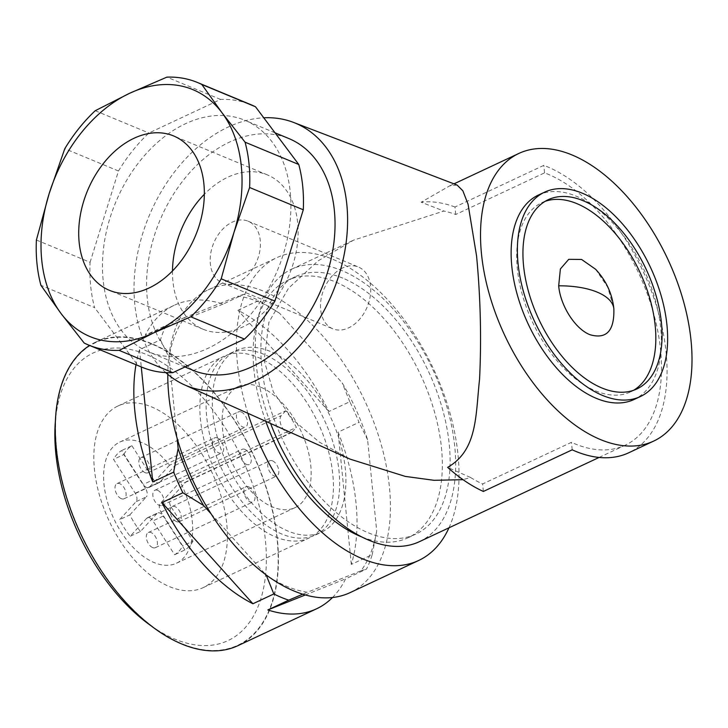 <?xml version="1.0" encoding="UTF-8"?>
<svg xmlns="http://www.w3.org/2000/svg" width="728" height="728" viewBox="0 0 728 728"><rect width="100%" height="100%" fill="white"/><g stroke="black" fill="none" stroke-linecap="round" stroke-linejoin="round"><path stroke-width="0.55" stroke-dasharray="3.64 2.73" d="M595.595 269.251L607.707 287.205L613.768 308.026M419.355 541.696A150.478 85.258 64.9 0 0 447.256 408.071A150.478 85.258 64.9 0 0 342.033 270.634A150.478 85.258 64.9 0 0 291.619 269.196A150.478 85.258 64.9 0 0 270.589 423.469M350.086 459.131L319.337 442.124L292.756 419.619L273.328 391.91L264.164 360.469L268.896 322.286L288.461 288.306L317.918 260.979L353.553 240.158L443.862 211.047A150.478 85.258 -115.1 0 1 455.719 214.496L544.562 172.855A150.478 85.258 -115.1 0 1 547.865 174.156A150.478 85.258 -115.1 0 1 653.089 311.593A150.478 85.258 -115.1 0 1 625.188 445.208A150.478 85.258 -115.1 0 1 574.774 443.771A150.478 85.258 -115.1 0 1 571.453 442.324L482.609 483.965A150.478 85.258 -115.1 0 1 470.452 477.441L463.035 479.679M361.852 536.973A142.115 80.526 64.9 0 0 408.044 537.765A142.115 80.526 64.9 0 0 434.398 411.566A142.115 80.526 64.9 0 0 335.017 281.763A142.115 80.526 64.9 0 0 287.405 280.398A142.115 80.526 64.9 0 0 265.775 421.303M342.779 278.123A142.115 80.526 64.9 0 0 295.168 276.758A142.115 80.526 64.9 0 0 268.814 402.957A142.115 80.526 64.9 0 0 368.195 532.76A142.115 80.526 64.9 0 0 415.806 534.125A142.115 80.526 64.9 0 0 442.16 407.926A142.115 80.526 64.9 0 0 342.779 278.123M165.829 372.618A142.115 99.436 112.6 0 1 134.78 304.086A142.115 99.436 112.6 0 1 263.764 117.79M457.084 185.048L449.54 185.94L421.166 202.22L443.862 211.047M455.719 214.496L454.973 207.007L543.816 165.365A158.841 89.999 -115.1 0 1 547.119 166.667A158.841 89.999 -115.1 0 1 658.185 311.739A158.841 89.999 -115.1 0 1 628.737 452.78M454.973 207.007A158.841 89.999 64.9 0 0 421.166 202.22M350.077 592.638A167.194 94.731 64.9 0 0 381.081 444.162A167.194 94.731 64.9 0 0 264.164 291.455A167.194 94.731 64.9 0 0 208.153 289.853A167.194 94.731 64.9 0 0 167.795 374.329M448.976 527.809A167.194 94.731 64.9 0 0 437.119 376.913A167.194 94.731 64.9 0 0 332.769 259.295A167.194 94.731 64.9 0 0 276.758 257.694A167.194 94.731 64.9 0 0 247.893 413.286M192.711 370.188A125.398 87.742 112.6 0 1 147.247 298.234A125.398 87.742 112.6 0 1 189.389 173A125.398 87.742 112.6 0 1 288.907 138.575M103.121 279.907A125.398 87.742 112.6 0 1 145.263 154.673A125.398 87.742 112.6 0 1 244.781 120.247A125.398 87.742 112.6 0 1 290.245 192.192A125.398 87.742 112.6 0 1 248.102 317.435A125.398 87.742 112.6 0 1 148.585 351.851A125.398 87.742 112.6 0 1 103.121 279.907M538.365 195.077A112.858 63.946 -115.1 0 1 576.176 196.16A112.858 63.946 -115.1 0 1 655.1 299.235A112.858 63.946 -115.1 0 1 634.17 399.454M263.909 354.299A100.318 56.839 64.9 0 0 230.294 353.335A100.318 56.839 64.9 0 0 211.693 442.415A100.318 56.839 64.9 0 0 281.845 534.043A100.318 56.839 64.9 0 0 315.452 534.998A100.318 56.839 64.9 0 0 334.061 445.918A100.318 56.839 64.9 0 0 263.909 354.299M270.143 351.369A100.318 56.839 64.9 0 0 236.536 350.414A100.318 56.839 64.9 0 0 217.936 439.494A100.318 56.839 64.9 0 0 288.088 531.112A100.318 56.839 64.9 0 0 321.694 532.077A100.318 56.839 64.9 0 0 340.295 442.997A100.318 56.839 64.9 0 0 270.143 351.369M545.108 201.347A104.495 59.205 64.9 0 0 541.914 202.648A104.495 59.205 64.9 0 0 522.54 295.441A104.495 59.205 64.9 0 0 595.613 390.881A104.495 59.205 64.9 0 0 630.621 391.882A104.495 59.205 64.9 0 0 633.66 390.263M172.481 270.962A83.602 58.495 -67.4 0 0 172.918 281.327A83.602 58.495 -67.4 0 0 203.23 329.293A83.602 58.495 -67.4 0 0 269.569 306.342A83.602 58.495 -67.4 0 0 297.67 222.85A83.602 58.495 -67.4 0 0 267.358 174.884A83.602 58.495 -67.4 0 0 204.331 194.276M151.278 625.944A158.841 89.999 64.9 0 0 153.526 627.481A158.841 89.999 64.9 0 0 174.811 639.093A158.841 89.999 64.9 0 0 265.401 540.322A158.841 89.999 64.9 0 0 146.401 354.5A158.841 89.999 64.9 0 0 55.628 418.636A158.841 89.999 64.9 0 0 55.373 421.339M151.897 344.071A167.203 94.74 64.9 0 0 56.338 411.593A167.203 94.74 64.9 0 0 159.396 631.44A167.203 94.74 64.9 0 0 181.8 643.661A167.203 94.74 64.9 0 0 277.168 539.694A167.203 94.74 64.9 0 0 151.897 344.071M342.624 267.95A33.443 23.396 -67.4 0 0 321.03 299.344A33.443 23.396 -67.4 0 0 332.787 328.792A33.443 23.396 -67.4 0 0 348.603 327.864A33.443 23.396 -67.4 0 0 370.197 296.478A33.443 23.396 -67.4 0 0 358.44 267.03A33.443 23.396 -67.4 0 0 342.624 267.95M238.284 282.045A33.443 23.396 112.6 0 1 222.468 282.974A33.443 23.396 112.6 0 1 210.711 253.526A33.443 23.396 112.6 0 1 232.305 222.131A33.443 23.396 112.6 0 1 248.121 221.212A33.443 23.396 112.6 0 1 259.878 250.65A33.443 23.396 112.6 0 1 238.284 282.045M257.666 357.221A100.318 56.839 -115.1 0 1 327.818 448.839A100.318 56.839 -115.1 0 1 309.218 537.928A100.318 56.839 -115.1 0 1 275.612 536.964A100.318 56.839 -115.1 0 1 205.46 445.336A100.318 56.839 -115.1 0 1 224.06 356.256A100.318 56.839 -115.1 0 1 257.666 357.221M169.578 586.668A100.318 56.839 64.9 0 0 203.185 587.633A100.318 56.839 64.9 0 0 221.785 498.544A100.318 56.839 64.9 0 0 151.633 406.925A100.318 56.839 64.9 0 0 118.027 405.96A100.318 56.839 64.9 0 0 99.427 495.04A100.318 56.839 64.9 0 0 169.578 586.668M142.151 442.724A66.876 37.892 64.9 0 0 119.747 442.087A66.876 37.892 64.9 0 0 107.344 501.474A66.876 37.892 64.9 0 0 154.108 562.553A66.876 37.892 64.9 0 0 176.513 563.199A66.876 37.892 64.9 0 0 180.116 481.872L296.405 427.354A66.876 37.892 64.9 0 0 285.776 410.756L169.488 465.274A66.876 37.892 64.9 0 0 142.151 442.724M260.66 387.178A66.876 37.892 64.9 0 0 238.256 386.532A66.876 37.892 64.9 0 0 225.853 445.927A66.876 37.892 64.9 0 0 272.618 507.007A66.876 37.892 64.9 0 0 295.022 507.644A66.876 37.892 64.9 0 0 307.425 448.257A66.876 37.892 64.9 0 0 260.66 387.178M248.703 486.859A8.363 4.741 -115.1 0 1 254.545 494.494A8.363 4.741 -115.1 0 1 252.998 501.92A8.363 4.741 -115.1 0 1 250.195 501.838A8.363 4.741 -115.1 0 1 244.353 494.203A8.363 4.741 -115.1 0 1 245.9 486.777A8.363 4.741 -115.1 0 1 248.703 486.859M152.616 547.574A8.363 4.741 64.9 0 0 155.419 547.656A8.363 4.741 64.9 0 0 156.966 540.231A8.363 4.741 64.9 0 0 151.124 532.596A8.363 4.741 64.9 0 0 148.321 532.523A8.363 4.741 64.9 0 0 146.774 539.939A8.363 4.741 64.9 0 0 152.616 547.574M217.39 437.956A8.363 4.741 -115.1 0 1 223.232 445.591A8.363 4.741 -115.1 0 1 221.685 453.016A8.363 4.741 -115.1 0 1 218.882 452.934A8.363 4.741 -115.1 0 1 213.031 445.299A8.363 4.741 -115.1 0 1 214.587 437.874A8.363 4.741 -115.1 0 1 217.39 437.956M121.303 498.671A8.363 4.741 64.9 0 0 124.097 498.753A8.363 4.741 64.9 0 0 125.653 491.336A8.363 4.741 64.9 0 0 119.802 483.692A8.363 4.741 64.9 0 0 117.008 483.62A8.363 4.741 64.9 0 0 115.452 491.036A8.363 4.741 64.9 0 0 121.303 498.671M241.232 411.966A8.363 4.741 -115.1 0 1 247.074 419.601A8.363 4.741 -115.1 0 1 245.527 427.027A8.363 4.741 -115.1 0 1 242.724 426.945A8.363 4.741 -115.1 0 1 236.873 419.31A8.363 4.741 -115.1 0 1 238.429 411.884A8.363 4.741 -115.1 0 1 241.232 411.966M145.145 472.681A8.363 4.741 64.9 0 0 147.939 472.763A8.363 4.741 64.9 0 0 149.495 465.338A8.363 4.741 64.9 0 0 143.643 457.703A8.363 4.741 64.9 0 0 140.841 457.63A8.363 4.741 64.9 0 0 139.294 465.046A8.363 4.741 64.9 0 0 145.145 472.681M272.545 460.87A8.363 4.741 -115.1 0 1 278.387 468.504A8.363 4.741 -115.1 0 1 276.84 475.93A8.363 4.741 -115.1 0 1 274.037 475.848A8.363 4.741 -115.1 0 1 268.195 468.213A8.363 4.741 -115.1 0 1 269.742 460.788A8.363 4.741 -115.1 0 1 272.545 460.87M176.458 521.585A8.363 4.741 64.9 0 0 179.261 521.667A8.363 4.741 64.9 0 0 180.808 514.241A8.363 4.741 64.9 0 0 174.966 506.606A8.363 4.741 64.9 0 0 172.163 506.524A8.363 4.741 64.9 0 0 170.616 513.95A8.363 4.741 64.9 0 0 176.458 521.585M169.488 465.274L149.559 486.996A6.689 3.786 -115.1 0 1 148.858 487.514A6.689 3.786 -115.1 0 1 143.316 484.402L121.631 450.541A58.522 33.16 64.9 0 0 113.541 459.359L135.226 493.22A6.689 3.786 -115.1 0 1 136.072 501.692L119.565 519.692A58.522 33.16 64.9 0 0 130.194 536.29L146.701 518.29A6.689 3.786 -115.1 0 1 147.411 517.772A6.689 3.786 -115.1 0 1 149.649 517.836A6.689 3.786 -115.1 0 1 152.944 520.884L174.629 554.745A58.522 33.16 64.9 0 0 182.719 545.927L161.034 512.066A6.689 3.786 -115.1 0 1 160.187 503.585L180.116 481.872M146.701 518.29L156.966 513.486A6.689 3.786 -115.1 0 1 157.667 512.958A6.689 3.786 -115.1 0 1 159.905 513.022A6.689 3.786 -115.1 0 1 163.199 516.07L152.944 520.884M244.963 449.413A8.363 4.741 -115.1 0 1 250.814 457.048A8.363 4.741 -115.1 0 1 249.258 464.473A8.363 4.741 -115.1 0 1 246.464 464.391A8.363 4.741 -115.1 0 1 240.613 456.756A8.363 4.741 -115.1 0 1 242.16 449.331A8.363 4.741 -115.1 0 1 244.963 449.413M157.639 490.344A8.363 4.741 -115.1 0 1 163.491 497.979A8.363 4.741 -115.1 0 1 161.944 505.405A8.363 4.741 -115.1 0 1 159.141 505.323A8.363 4.741 -115.1 0 1 153.29 497.688A8.363 4.741 -115.1 0 1 154.846 490.262A8.363 4.741 -115.1 0 1 157.639 490.344M268.696 576.758A158.841 89.999 64.9 0 0 287.078 586.468A158.841 89.999 64.9 0 0 307.389 592.246L360.952 570.825A158.841 89.999 64.9 0 0 376.704 530.967L367.613 439.849A158.841 89.999 64.9 0 0 342.196 382.892L279.534 313.195A158.841 89.999 64.9 0 0 238.365 296.096L184.794 317.508A158.841 89.999 64.9 0 0 169.042 357.375L177.113 438.211M302.766 594.194L307.389 592.246M237.992 645.636A167.613 94.968 64.9 0 0 269.069 496.796A167.613 94.968 64.9 0 0 151.861 343.707A167.613 94.968 64.9 0 0 95.705 342.096A167.613 94.968 64.9 0 0 89.599 345.463M332.487 597.515A167.613 94.968 64.9 0 0 345.618 578.851L366.512 569.059A167.613 94.968 64.9 0 0 372.217 554.627L351.315 564.418A167.613 94.968 64.9 0 0 338.111 432.132L359.013 422.331A167.613 94.968 64.9 0 0 349.804 401.71L328.91 411.502A167.613 94.968 64.9 0 0 237.929 310.31L258.822 300.518A167.613 94.968 64.9 0 0 251.342 297.079A167.613 94.968 64.9 0 0 243.916 294.321L223.023 304.113A167.613 94.968 64.9 0 0 174.292 305.26A167.613 94.968 64.9 0 0 145.245 335.217L166.148 325.416A167.613 94.968 64.9 0 0 160.442 339.849L139.548 349.649A167.613 94.968 64.9 0 0 135.981 364.728M160.442 339.849L169.042 357.375M184.794 317.508L166.148 325.416M243.916 294.321L238.365 296.096M279.534 313.195L258.822 300.518M349.804 401.71L342.196 382.892M367.613 439.849L359.013 422.331M372.217 554.627L376.704 530.967M360.952 570.825L366.512 569.059M211.075 513.813L265.756 574.629M544.562 172.855L543.816 165.365M572.208 449.813L571.453 442.324M470.452 477.441L447.638 467.367M483.365 491.455L482.609 483.965M36.4 240.013L90.081 262.308A142.115 99.436 -67.4 0 0 94.604 307.616L40.923 285.321M90.081 262.308L118.473 170.989A142.115 99.436 112.6 0 1 148.894 133.015L220.557 99.427A142.115 99.436 112.6 0 1 251.196 104.805M142.169 367.294A142.115 99.436 112.6 0 1 137.874 365.338L94.604 307.616M84.193 343.043L137.874 365.338M220.557 99.427L166.876 77.132M95.213 110.72L148.894 133.015M118.473 170.989L64.792 148.694M285.776 410.756L281.363 415.57A10.028 5.688 -115.1 0 0 282.055 427.3A10.028 5.688 -115.1 0 0 290.936 432.951A10.028 5.688 -115.1 0 0 291.992 432.168L296.405 427.354M149.559 486.996L159.823 482.182L175.33 465.274A10.028 5.688 64.9 0 0 176.021 477.004A10.028 5.688 64.9 0 0 184.903 482.655A10.028 5.688 64.9 0 0 185.959 481.872L170.452 498.78L160.187 503.585M161.034 512.066L171.298 507.252A6.689 3.786 -115.1 0 1 170.452 498.78M171.298 507.252L192.984 541.113L182.719 545.927M192.984 541.113A58.522 33.16 -115.1 0 1 184.885 549.94L174.629 554.745M184.885 549.94L163.199 516.07M156.966 513.486L140.449 531.476L130.194 536.29M140.449 531.476A58.522 33.16 -115.1 0 1 129.821 514.878L119.565 519.692M129.821 514.878L146.337 496.887L136.072 501.692M135.226 493.22L145.491 488.415A6.689 3.786 -115.1 0 1 146.337 496.887M145.491 488.415L123.806 454.545L113.541 459.359M123.806 454.545A58.522 33.16 -115.1 0 1 131.895 445.727L121.631 450.541M131.895 445.727L153.581 479.588L143.316 484.402M159.823 482.182A6.689 3.786 -115.1 0 1 159.113 482.7A6.689 3.786 -115.1 0 1 153.581 479.588M305.341 594.949L345.618 578.851M351.315 564.418L338.111 432.132M328.91 411.502L237.929 310.31M223.023 304.113L145.245 335.217M139.548 349.649L141.268 366.921M175.33 465.274L281.363 415.57M291.992 432.168L185.959 481.872M291.619 269.196L353.553 240.158M287.405 280.398L295.168 276.758M449.54 185.94L453.981 183.856M208.153 289.853L276.758 257.694M275.011 132.805L244.781 120.247M230.294 353.335L236.536 350.414M630.621 391.882L636.854 388.961M203.23 329.293L109.455 290.345M153.526 627.481L159.396 631.44M55.628 418.636L56.338 411.593M222.468 282.974L332.787 328.792M203.185 587.633L309.218 537.928M119.747 442.087L238.256 386.532M155.419 547.656L252.998 501.92M124.097 498.753L221.685 453.016M147.939 472.763L245.527 427.027M179.261 521.667L276.84 475.93M161.944 505.405L249.258 464.473M95.705 342.096L174.292 305.26M599.099 457.439L625.188 445.208M408.044 537.765L415.806 534.125M184.976 366.976L148.585 351.851M315.452 534.998L321.694 532.077M541.914 202.648L548.157 199.727M267.358 174.884L173.592 135.936M248.121 221.212L358.44 267.03M118.027 405.96L224.06 356.256M176.513 563.199L295.022 507.644M148.321 532.523L245.9 486.777M117.008 483.62L214.587 437.874M140.841 457.63L238.429 411.884M172.163 506.524L269.742 460.788M147.411 517.772L157.667 512.958M148.858 487.514L159.113 482.7M184.903 482.655L290.936 432.951M154.846 490.262L242.16 449.331"/><path stroke-width="1.09" d="M558.685 285.813L560.387 268.941L568.732 259.332L581.554 259.441L595.595 269.251C606.024 280.453 612.075 293.375 613.768 308.026L613.85 308.727C614.487 330.776 606.542 339.439 590.026 334.725C575.266 329.065 560.332 305.678 558.685 285.813A66.876 29.111 -5.7 0 1 613.85 308.727M270.589 423.469A150.478 85.258 64.9 0 0 368.941 540.249A150.478 85.258 64.9 0 0 419.355 541.696L599.099 457.439M463.035 479.679L434.097 480.316L405.323 476.412L350.086 459.131L184.502 384.857A142.115 99.436 112.6 0 1 165.829 372.618M265.775 421.303A142.115 80.526 64.9 0 0 360.433 536.4A142.115 80.526 64.9 0 0 361.852 536.973M263.764 117.79A142.115 99.436 112.6 0 1 293.511 122.413A142.115 99.436 112.6 0 1 346.846 204.677A142.115 99.436 112.6 0 1 298.198 347.593A142.115 99.436 112.6 0 1 184.502 384.857M653.68 441.086A158.841 89.999 -115.1 0 1 600.473 439.566A158.841 89.999 -115.1 0 1 489.398 294.494A158.841 89.999 -115.1 0 1 518.855 153.444A158.841 89.999 -115.1 0 1 572.062 154.973A158.841 89.999 -115.1 0 1 683.137 300.036A158.841 89.999 -115.1 0 1 653.68 441.086L628.737 452.78A158.841 89.999 -115.1 0 1 575.52 451.26A158.841 89.999 -115.1 0 1 572.208 449.813L483.365 491.455A158.841 89.999 64.9 0 1 447.638 467.367C477.641 450.031 475.53 415.706 479.57 379.042C481.526 338.784 480.535 297.77 476.576 256.029L468.049 204.149L462.844 190.772L457.084 185.048L293.511 122.413M167.795 374.329A167.194 94.731 64.9 0 0 294.066 591.027A167.194 94.731 64.9 0 0 350.077 592.638L418.691 560.469A167.194 94.731 64.9 0 0 448.976 527.809M247.893 413.286A167.194 94.731 64.9 0 0 362.671 558.867A167.194 94.731 64.9 0 0 418.691 560.469M275.011 132.805L288.907 138.575A125.398 87.742 112.6 0 1 334.37 210.529A125.398 87.742 112.6 0 1 292.228 335.763A125.398 87.742 112.6 0 1 192.711 370.188L184.976 366.976M640.403 396.533L634.17 399.454A112.858 63.946 -115.1 0 1 596.359 398.371A112.858 63.946 -115.1 0 1 517.435 295.295A112.858 63.946 -115.1 0 1 538.365 195.077L544.608 192.156A112.858 63.946 -115.1 0 1 582.409 193.238A112.858 63.946 -115.1 0 1 661.333 296.314A112.858 63.946 -115.1 0 1 640.403 396.533A112.858 63.946 -115.1 0 1 602.593 395.45A112.858 63.946 -115.1 0 1 523.678 292.374A112.858 63.946 -115.1 0 1 544.608 192.156M583.164 200.728A104.495 59.205 -115.1 0 1 656.237 296.169A104.495 59.205 -115.1 0 1 636.854 388.961A104.495 59.205 -115.1 0 1 601.847 387.96A104.495 59.205 -115.1 0 1 528.774 292.519A104.495 59.205 -115.1 0 1 548.157 199.727A104.495 59.205 -115.1 0 1 583.164 200.728M633.66 390.263A104.495 59.205 64.9 0 0 649.158 296.241A104.495 59.205 64.9 0 0 576.922 203.649A104.495 59.205 64.9 0 0 545.108 201.347M245.081 142.188A142.115 99.436 112.6 0 1 249.04 164.055A142.115 99.436 112.6 0 1 249.604 187.496L303.285 209.801A142.115 99.436 -67.4 0 0 302.721 186.35A142.115 99.436 -67.4 0 0 298.762 164.483L245.081 142.188L221.967 112.713L201.811 84.466L255.492 106.761L298.762 164.483M203.895 183.902A83.602 58.495 112.6 0 1 175.803 267.394A83.602 58.495 112.6 0 1 109.455 290.345A83.602 58.495 112.6 0 1 79.152 242.379A83.602 58.495 112.6 0 1 107.243 158.886A83.602 58.495 112.6 0 1 173.592 135.936A83.602 58.495 112.6 0 1 203.895 183.902M55.373 421.339A158.841 89.999 64.9 0 0 151.278 625.944M135.981 364.728A167.613 94.968 64.9 0 0 152.753 481.936L173.646 472.144A167.613 94.968 64.9 0 0 182.846 492.765L161.953 502.566A167.613 94.968 64.9 0 0 252.934 603.758L273.828 593.957A167.613 94.968 64.9 0 0 281.317 597.397A167.613 94.968 64.9 0 0 288.734 600.154L302.766 594.194M89.599 345.463A167.613 94.968 64.9 0 0 66.339 496.696A167.613 94.968 64.9 0 0 181.836 644.025A167.613 94.968 64.9 0 0 237.992 645.636L316.571 608.799A167.613 94.968 64.9 0 0 332.487 597.515M288.734 600.154L267.84 609.946A167.613 94.968 64.9 0 0 316.571 608.799M182.846 492.765L203.558 505.45L211.075 513.813M177.113 438.211L178.142 448.484A158.841 89.999 64.9 0 0 203.558 505.45M178.142 448.484L173.646 472.144M265.756 574.629L266.221 575.138A158.841 89.999 64.9 0 0 268.696 576.758M266.221 575.138L273.828 593.957M303.285 209.801L274.893 301.11L221.212 278.815L233.934 232.541A133.761 93.584 112.6 0 0 221.967 112.713A133.761 93.584 112.6 0 0 129.566 93.311L95.213 110.72A142.115 99.436 112.6 0 0 64.792 148.694L49.122 193.739A133.761 93.584 112.6 0 1 129.566 93.311L166.876 77.132A142.115 99.436 112.6 0 1 197.516 82.51L251.196 104.805A142.115 99.436 112.6 0 1 255.492 106.761M274.893 301.11A142.115 99.436 112.6 0 1 244.471 339.084L172.809 372.672A142.115 99.436 112.6 0 1 142.169 367.294L88.488 344.999A142.115 99.436 112.6 0 1 84.193 343.043L61.079 313.568A133.761 93.584 112.6 0 1 49.122 193.739L36.4 240.013A142.115 99.436 -67.4 0 0 40.923 285.321L61.079 313.568A133.761 93.584 112.6 0 0 153.481 332.969L190.791 316.789L244.471 339.084M172.809 372.672L119.137 350.377A142.115 99.436 112.6 0 1 88.488 344.999M119.137 350.377L153.481 332.969A133.761 93.584 112.6 0 0 233.934 232.541L249.604 187.496M221.212 278.815A142.115 99.436 112.6 0 1 190.791 316.789M197.516 82.51A142.115 99.436 112.6 0 1 201.811 84.466M204.331 194.276A83.602 58.495 -67.4 0 0 172.481 270.962M267.84 609.946L305.341 594.949M141.268 366.921L152.753 481.936M161.953 502.566L252.934 603.758M453.981 183.856L518.855 153.444"/></g></svg>
